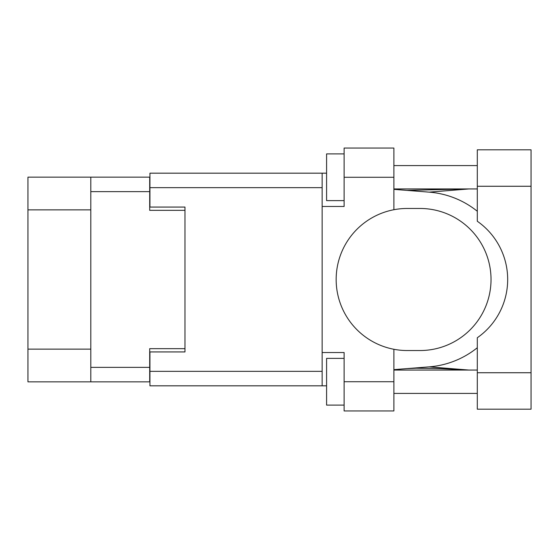 <?xml version="1.0" encoding="UTF-8"?>
<svg xmlns="http://www.w3.org/2000/svg" width="559" height="559" viewBox="0 0 559 559"><rect width="100%" height="100%" fill="white"/><g stroke="black" fill="none" stroke-linecap="round" stroke-linejoin="round"><path stroke-width="0.84" d="M90.81 209.863L27.95 209.863L27.95 177.154L149.693 177.154L149.693 210.331L184.98 210.331L184.98 207.061L184.98 351.939L149.931 351.939L149.931 371.337L322.145 371.337M184.98 351.939L184.98 348.669L149.693 348.669L149.693 381.846L27.95 381.846L27.95 349.137L90.81 349.137M27.95 209.863L27.95 349.137M90.81 381.846L90.81 177.154M477.302 372.734L477.302 337.748A71.035 71.035 0 0 0 477.302 221.252L477.302 149.812L531.05 149.812L531.05 409.188L477.302 409.188L477.302 372.734L531.05 372.734M477.302 165.583L393.885 165.583M477.302 188.949L393.885 188.949M477.302 370.051L393.885 370.051M477.302 393.417L393.885 393.417M344.113 405.1L326.589 405.1L326.589 358.368L344.113 358.368M344.113 200.632L326.589 200.632L326.589 153.9L344.113 153.9M393.885 381.734L393.885 410.942L344.113 410.942L344.113 381.734L393.885 381.734L393.885 349.277A71.035 71.035 0 0 1 393.885 209.723L393.885 177.266L344.113 177.266L344.113 206.474L322.145 206.474L322.145 385.822L149.931 385.822L149.931 371.337M322.145 352.526L344.113 352.526L344.113 381.734M344.113 177.266L344.113 148.058L393.885 148.058L393.885 177.266M326.589 385.822L322.145 385.822M184.98 207.061L149.931 207.061L149.931 173.178L322.145 173.178L322.145 206.474M326.589 173.178L322.145 173.178M393.885 209.723A71.035 71.035 0 0 1 407.204 208.465L419.991 208.465A71.035 71.035 0 0 1 491.026 279.5A71.035 71.035 0 0 1 419.991 350.535L407.204 350.535A71.035 71.035 0 0 1 393.885 349.277M468.931 370.051L429.2 366.858L393.885 369.639M429.2 366.858A87.63 87.63 0 0 0 477.302 347.733M477.302 211.267A87.63 87.63 0 0 0 429.2 192.142L393.885 189.361M468.931 188.949L429.2 192.142M90.81 367.361L149.693 367.361M149.693 191.639L90.81 191.639M322.145 187.663L149.931 187.663M477.302 186.266L531.05 186.266M406.84 190.381L467.128 188.949M467.121 370.051L440.254 368.577L416.266 368.199L406.84 368.619"/></g></svg>
